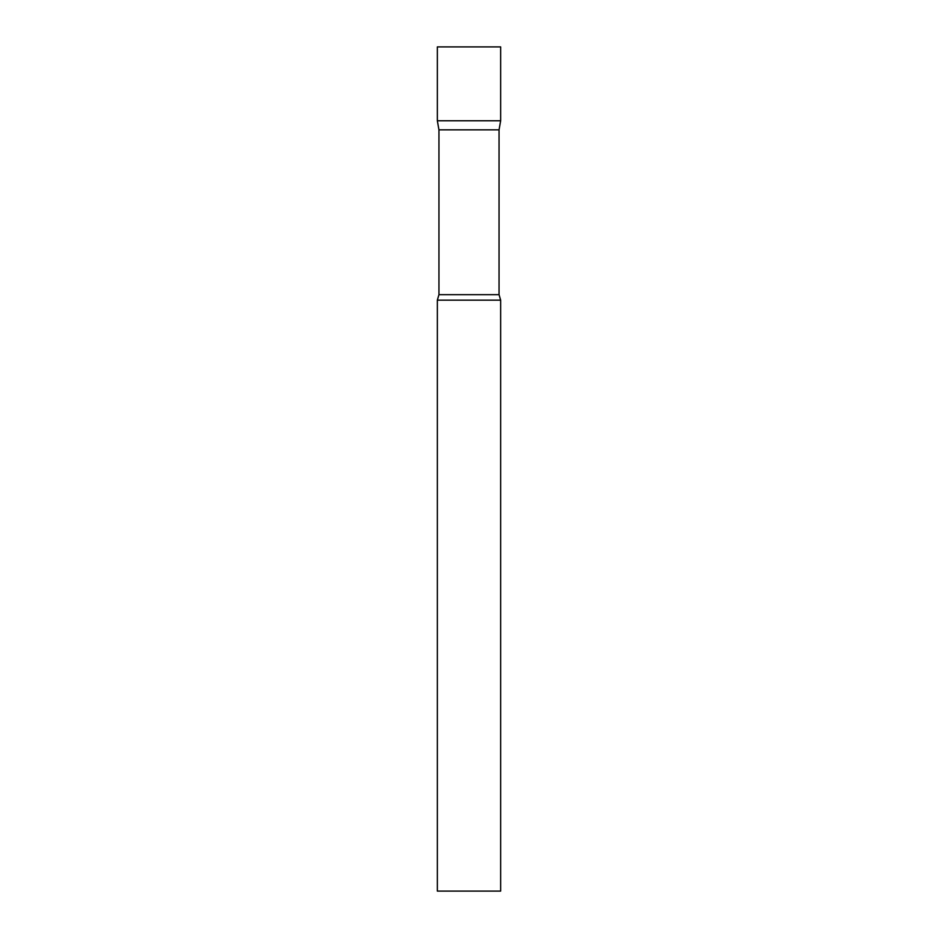 <?xml version="1.0" encoding="UTF-8"?>
<svg xmlns="http://www.w3.org/2000/svg" width="938" height="938" viewBox="0 0 938 938"><rect width="100%" height="100%" fill="white"/><g stroke="black" fill="none" stroke-linecap="round" stroke-linejoin="round"><path stroke-width="1.41" d="M438.949 129.843L437.343 120.756L500.658 120.756L500.658 46.9L437.343 46.9L437.343 120.756L500.658 120.756L499.051 129.843L438.949 129.843L438.949 294.684L437.343 300.16L437.343 891.1L500.658 891.1L500.658 300.16L437.343 300.16M499.051 129.843L499.051 294.684L438.949 294.684M499.051 294.684L500.658 300.16"/></g></svg>

